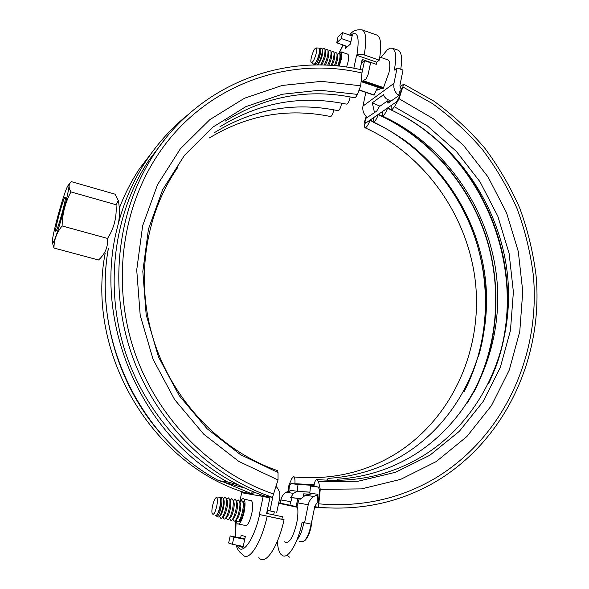<?xml version="1.0" encoding="UTF-8"?>
<svg xmlns="http://www.w3.org/2000/svg" width="589" height="589" viewBox="0 0 589 589"><rect width="100%" height="100%" fill="white"/><g stroke="black" fill="none" stroke-linecap="round" stroke-linejoin="round"><path stroke-width="0.88" d="M257.908 495.563L259.882 494.775L261.413 496.174M253.366 491.815L252.968 493.678L253.02 491.675M244.59 488.023L218.622 480.639L227.685 481.986L237.212 484.46M266.869 513.446L267.642 510.413L269.99 510.913L273.016 495.717M228.65 542.992L230.174 535.946L233.914 537.139L232.375 544.273L228.65 542.992M244.818 538.928L230.174 535.946M243.213 546.452L232.375 544.273M244.729 539.34L233.914 537.139M247.689 493.059L247.542 493.744M267.642 510.413L274.349 511.841L273.576 514.867M350.882 41.885L341.303 38.55L336.739 42.791L338.005 36.938L342.577 32.631L341.303 38.55M347.613 46.56L336.739 42.791M352.141 35.981L342.577 32.631M368.331 61.58L368.28 61.992M361.977 72.771L364.525 60.704L370.577 62.78L368.125 74.516L365.99 78.963L361.057 82.004M364.525 60.704L361.786 62.979L362.323 59.511M269.99 510.913L274.349 511.841M275.983 486.359C279.245 489.695 280.452 493.759 279.613 498.559L276.734 512.342M313.009 493.604L305.411 495.202L300.567 499.148L299.16 498.912L296.856 506.761M380.516 88.166L379.088 89.535L376.96 90.176M378.918 89.653L377.269 89.094M401.323 90.051L399.924 85.353L403.016 70.054L397.082 68.007L394.299 70.12C396.625 57.707 396.036 50.411 392.546 48.246L390.146 48.151L387.275 49.8L380.98 57.472M397.811 50.087L398.333 50.271C401.573 52.149 402.375 58.48 400.741 69.266M277.353 541.313C277.728 547.549 278.921 551.908 280.931 554.367L283.022 555.854C288.868 558.335 298.211 542.226 302.135 522.215L304.579 522.76L308.238 504.751C309.026 501.202 310.852 498.434 313.709 496.468L317.876 494.753M380.001 106.167L372.314 102.803L383.468 94.696L384.411 96.736L386.259 98.761L390.897 101.153M303.637 496.21L303.688 493.862L308.503 494.112M289.795 505.244L292.034 497.742L290.686 497.521L300.942 498.647M290.686 497.521L293.499 493.383L297.423 491.329M314.563 507.527L327.042 507.939M292.034 497.742L300.883 498.728M297.143 505.362L296.4 505.281L296.127 506.606M317.213 502.601L314.835 506.179L311.198 524.158L304.579 522.76M289.479 557.15L286.939 555.14M374.494 112.668L372.314 102.803M300.589 499.104L299.16 498.912M291.526 490.475L286.018 492.235C283.331 494.068 281.616 496.63 280.865 499.936L280.187 503.175M365.791 92.525L362.964 106.079C362.257 110.658 363.744 114.502 367.418 117.631M398.539 95.521C394.763 92.156 393.238 88.092 393.967 83.321L397.082 68.007M250.016 500.436L251.591 500.775C252.939 502.977 252.983 507.343 251.724 513.866C249.412 522.929 247.071 526.75 244.7 525.336L238.736 524.1M239.892 502.189C241.542 498.993 242.918 497.977 244.03 499.148C245.333 501.349 245.348 505.723 244.082 512.253C241.755 521.339 239.436 525.174 237.117 523.761L236.182 520.065M242.3 500.989L243.404 501.335C244.479 503.153 244.494 506.739 243.448 512.106C241.637 519.277 239.775 522.48 237.868 521.721M240.577 538.066L241.181 535.239L245.333 536.513L242.977 547.542L238.847 546.136L238.965 545.598M238.847 546.136L243.095 546.99M267.192 516.192L259.344 514.499L263.158 496.475L269.88 497.933L266.626 513.394L282.389 516.737L281.866 519.248L284.06 519.748L267.192 516.192C261.096 544 248.234 563.121 242.506 554.301C239.09 552.099 237.006 549.014 236.241 545.046M258.858 557.562C264.925 566.412 278.067 547.446 284.06 519.748M239.723 501.799L241.681 492.721L263.158 496.475M281.866 519.248L259.344 514.499M347.539 54.092L347.746 54.166C348.821 54.924 348.924 57.479 348.062 61.838L346.582 67.072M337.939 54.07L340.95 51.825C342.003 52.568 342.091 55.13 341.215 59.496L339.22 66.137M339.662 53.827L340.243 53.849C341.105 54.468 341.178 56.573 340.457 60.159L338.638 66.071M351.442 35.738L352.377 34.884L350.418 44.042L345.419 48.534L345.964 45.994M379.272 60.144L376.732 62.198L356.581 55.241L356.927 54.946C358.502 53.967 360.924 53.952 364.186 54.924L379.272 60.144C381.738 45.832 381.017 37.497 377.1 35.156L376.555 34.965M376.732 62.198L376.29 64.319L362.176 59.46L360.056 69.509M353.827 68.265L356.581 55.241M99.055 259.506L98.518 259.999C105.159 253.977 108.17 246.791 107.559 238.435C114.119 228.171 116.939 216.936 116.033 204.729L118.315 200.599L115.098 194.193L71.269 181.618L70.216 182.892C68.508 185.108 68.751 188.112 70.945 191.911C65.283 202.417 62.338 213.763 62.103 225.948C56.618 232.743 53.916 240.106 53.982 248.035L52.406 242.778M67.912 185.756C64.503 190.659 52.841 232.147 52.362 241.026C52.207 242.904 52.45 243.419 53.084 242.572C56.912 238.295 72.241 180.676 68.383 185.145L67.912 185.756M56.102 230.984L55.749 231.241C54.298 231.16 62.603 200.363 64.937 197.138L65.482 197.315C65.813 200.849 58.039 228.782 56.102 230.984L55.749 231.241M116.033 204.729L70.945 191.911M107.559 238.435L62.103 225.948M98.518 259.999L53.982 248.035M299.418 541.276L303.136 541.49L305.036 540.415C308.813 536.343 311.161 529.496 312.067 519.873M219.152 497.587L219.859 497.779L220.338 498.817C221.597 502.991 217.856 516.339 215.626 515.633L215.279 515.485M216.104 515.699L216.664 516.214C219.366 517.473 223.68 499.649 221.147 497.705L219.896 497.823M222.024 497.403L222.797 497.609L223.327 498.75C224.711 503.286 220.654 517.738 218.21 516.987L217.834 516.825M222.694 516.759L224.144 519.027C226.824 519.807 231.168 504.317 229.651 499.398L228.51 497.889L226.647 499.435M226.021 517.481L227.479 519.719C230.189 520.477 234.518 505.053 232.979 500.127L231.816 498.596L229.96 500.113M229.349 518.202L230.814 520.411C233.546 521.155 237.853 505.782 236.299 500.849L235.114 499.303L233.273 500.79M232.677 518.924L234.135 521.103C236.896 521.817 241.188 506.511 239.62 501.563L238.412 500.002L236.579 501.467M235.99 519.645L237.455 521.795C240.238 522.487 244.516 507.239 242.933 502.284L241.696 500.709L239.878 502.145M243.787 502.056L243.169 502.815M239.296 520.359L239.671 521.346M212.835 514.204C215.176 515.294 218.961 499.671 216.781 497.955L216.45 497.764C214.234 496.88 210.582 511.09 212.349 513.755L212.835 514.204M223.4 499.097L223.96 500.164L223.327 498.75L225.204 497.175L226.316 498.677C227.818 503.58 223.452 519.137 220.801 518.335L219.439 516.236M223.96 500.164C225.094 503.897 221.935 515.706 219.771 515.802M222.767 516.641L222.914 516.516C225.042 517.127 228.503 504.802 227.295 500.886L226.883 499.951M243.485 503.543L244.104 507.917M242.366 516.089C241.372 518.622 240.43 519.918 239.546 519.977M240.179 502.829L240.584 503.75C241.836 507.703 238.435 519.837 236.226 519.284M236.859 502.108L237.271 503.035C238.516 506.974 235.092 519.159 232.905 518.592M233.538 501.394L233.951 502.321C235.18 506.253 231.749 518.489 229.585 517.9M230.211 500.672L230.63 501.607C231.845 505.524 228.399 517.812 226.25 517.208L226.139 517.304M220.286 498.618L220.617 499.443C220.934 505.87 219.631 511.053 216.723 514.985M319.518 48.784L319.665 49.233C319.849 54.063 318.369 58.797 315.225 63.428L314.754 63.767M318.804 48.077L319.452 48.57C320.585 50.764 317.125 61.816 314.695 63.803L313.569 64.105L311.338 62.581M314.224 64.186L314.541 64.775L315.711 64.459C318.664 62.073 322.455 48.283 320.195 48.151L319.775 48.195M322.257 49.012L322.662 50.264C322.86 55.101 321.38 59.828 318.222 64.444L317.758 64.768M326.196 49.925L326.866 49.461L327.896 49.999C328.456 53.732 327.241 58.753 324.237 65.077M327.683 65.217C330.407 59.077 331.474 54.35 330.885 51.029L329.833 50.485L329.141 50.971M331.062 65.416C333.536 59.504 334.471 55.049 333.867 52.068L332.792 51.508L332.086 52.001M334.383 65.666C336.636 60.004 337.453 55.815 336.842 53.091L335.752 52.531L335.023 53.039M337.666 65.975C339.706 60.564 340.42 56.618 339.816 54.122L338.704 53.555L337.961 54.07M362.095 82.033L362.824 82.188M364.856 82.872L365.732 83.167M367.757 83.852L368.633 84.153M370.65 84.831L371.534 85.133M373.536 85.81L374.427 86.112M376.423 86.782L377.321 87.091M379.301 87.754L380.207 88.063M321.461 48.224L322.183 48.769C322.485 53.93 320.865 59.327 317.324 64.974M312.266 62.243C314.835 60.13 318.156 48.048 316.205 47.93L315.329 48.335C312.884 50.44 309.674 61.617 311.257 62.522L312.266 62.243M323.228 48.894L323.891 48.438L324.907 48.968C325.415 53.246 324.009 58.583 320.703 64.989M321.631 65.011C324.62 60.1 325.96 55.528 325.658 51.295L324.995 49.24M339.927 54.475L340.656 59.172M336.952 53.43L337.571 55.403C338.064 57.7 337.357 61.153 335.465 65.762M333.97 52.384L334.604 54.379C335.082 56.964 334.257 60.667 332.137 65.489M330.981 51.339L331.622 53.356C332.086 56.308 331.121 60.277 328.743 65.276M327.992 50.293L328.64 52.325C329.052 55.778 327.926 60.041 325.261 65.114M284.472 541.88C288.846 544.354 292.902 538.184 296.65 523.385C297.879 517.171 298.211 511.834 297.644 507.35L297.357 506.827L278.722 502.815M377.608 87.187L374.081 95.175L359.047 90.124M362.817 81.466L383.255 88.379L388.983 72.528C390.323 65.408 389.999 61.197 388.004 59.909L387.658 59.791M383.255 88.379L382.202 88.74L362.183 81.967M105.21 253.02C85.81 352.612 151.41 463.55 244.472 492.5L251.54 493.722L252.291 491.373M224.976 482.538L251.54 493.722M166.032 137.848L148.848 160.326C113.184 214.47 103.789 289.022 126.444 355.344C149.311 421.584 202.726 474.977 264.535 495.967L272.501 497.344L273.561 494.002C211.318 472.783 157.506 418.779 134.557 351.854C111.814 284.855 121.459 209.662 157.55 155.282C121.459 209.662 111.814 284.855 134.557 351.854C157.506 418.779 211.318 472.783 273.561 494.002L278.015 479.976L238.854 461.423L203.765 434.233L174.631 399.614L153.059 359.275L140.204 315.299L136.722 269.983L142.671 225.683L157.558 184.622L180.418 148.745L209.898 119.596L244.391 98.282L282.168 85.464L321.491 81.348L360.674 85.795L361.955 73.021C287.579 55.307 203.315 85.523 157.55 155.282C203.315 85.523 287.579 55.307 361.955 73.021L362.257 69.995C286.534 51.876 200.584 82.762 154.156 154.097C117.771 209.353 108.199 285.606 131.391 353.474C154.797 421.268 209.412 475.897 272.501 497.344M309.902 492.146L297.29 491.314L298.005 484.482L314.04 485.395M313.93 486.396L310.513 486.08L309.799 493.14L317.92 494.318L317.191 501.541M297.29 491.314L289.979 490.247L289.707 492.802M400.299 89.999L398.429 95.867L387.96 103.215L387.466 100.896L379.323 106.653L376.702 111.115L367.249 117.491M314.099 484.99L290.885 483.569L289.361 486.08L288.853 490.909L289.361 486.08L290.885 483.569L298.005 484.482M372.778 121.363L370.047 120.104L365.585 123.197L364.9 121.952L366.542 116.88L364.9 121.952L365.585 123.197L396.294 101.941L398.65 98.466L402.154 87.43L402.832 86.944L432.385 103.554C450.843 116.872 467.541 132.23 482.472 149.613C496.255 167.968 507.799 187.67 517.12 208.734C525.064 230.351 530.468 252.578 533.347 275.394C540.761 355.52 503.639 437.472 434.778 478.489C399.776 498.979 361.116 507.423 318.796 503.838L318.45 507.291L314.74 506.636M310.513 486.08L318.399 487.081L319.555 490.158L318.193 503.735L318.796 503.838L318.193 503.735L319.555 490.158L318.399 487.081L313.952 486.153C314.526 481.868 315.557 479.579 317.037 479.306L318.509 481.588L320.254 489.334L318.796 503.838C361.116 507.423 399.776 498.979 434.778 478.489C503.639 437.472 540.761 355.52 533.347 275.394C530.468 252.578 525.064 230.351 517.12 208.734C507.799 187.67 496.255 167.968 482.472 149.613C467.541 132.23 450.843 116.872 432.385 103.554L402.832 86.944L403.715 84.153L433.74 101.05C452.485 114.612 469.433 130.228 484.585 147.905C498.566 166.569 510.273 186.603 519.704 208.005C527.751 229.982 533.207 252.563 536.093 275.755C543.5 357.162 505.598 440.395 435.418 481.876C400.086 502.402 361.101 510.869 318.45 507.291M403.715 84.153L399.865 86.922M387.466 100.896L389.756 101.956M333.749 109.804C333.131 113.051 332.24 115.216 331.084 116.298L330.282 116.475C287.623 107.787 247.299 114.951 209.316 137.981M370.047 120.104L369.951 120.384C368.714 123.881 367.322 126.289 365.784 127.599L364.944 127.747L364.65 127.106L364.098 123.042L366.203 116.548M294.868 484.077L294.905 483.738C295.185 480.278 294.853 478.018 293.918 476.943L293.484 476.744L291.798 478.54L288.927 485.181L288.154 492.566M478.378 356.853C501.857 277.817 469.264 185.263 401.727 138.238M225.366 121.062C265.845 95.933 308.908 88.188 354.578 97.811L355.513 97.59L357.442 94.387L360.674 85.795M276.845 470.397L277.647 470.677L278.037 472.54L278.015 479.976M399.084 98.738L402.832 86.944L402.154 87.43L398.65 98.466L396.294 101.941L391.31 105.394L391 109.922L391.972 109.738L394.387 106.734L399.084 98.738L433.401 118.787L463.396 145.225L488.06 176.972L506.562 212.813L518.283 251.451L522.76 291.503L519.77 331.526L509.271 370.039L491.491 405.534L466.893 436.515L436.25 461.562L400.63 479.387L361.41 488.899L320.254 489.334M214.359 132.672C253.123 109.002 294.301 101.654 337.887 110.629L338.734 110.445C340.044 109.171 340.987 106.749 341.576 103.163M219.947 126.782C259.58 102.368 301.715 94.822 346.361 104.12L347.252 103.922C348.533 102.707 349.491 100.373 350.124 96.898M373.986 122.004L373.109 122.166L373.463 117.741L378.263 114.634C377.004 118.198 375.576 120.649 373.986 122.004M326.762 480.057L328.331 478.187L328.736 478.327C356.448 476.398 381.768 468.343 404.702 454.148C461.901 418.293 492.529 348.798 485.586 280.872C478.423 212.879 434.601 150.062 373.257 122.232M473.416 392.966C498.957 344.801 502.756 285.798 485.041 233.458C466.967 181.235 427.864 136.965 378.359 114.354M383.115 115.775L382.195 115.952L382.526 111.468L387.518 108.236C386.237 111.858 384.772 114.376 383.115 115.775M495.025 369.023C529.688 279.348 490.35 167.166 407.654 118.507M390.676 109.37L387.614 107.949M337.055 479.085L337.482 479.232C365.695 477.252 391.457 469.021 414.759 454.531C472.886 417.925 503.867 347.083 496.718 277.853C489.334 208.558 444.739 144.496 382.335 116.011M227.685 481.986C141.382 436.154 91.928 321.565 117.712 226.043C123.712 202.329 133.158 180.632 146.065 160.944C157.197 144.084 170.28 129.403 185.314 116.902M119.339 208.175C124.706 194.164 131.406 181.037 139.446 168.793L156.733 146.19M251.628 493.442L252.968 493.678M218.622 480.639C140.013 438.636 91.877 338.174 108.347 248.727M296.4 505.281L297.806 498.449M290.539 501.644L280.865 499.936M308.238 504.751L297.651 502.888M393.967 83.321L362.964 106.079M259.631 514.565C253.793 540.901 241.453 557.113 237.293 545.259M235.593 537.05L236.13 519.962M364.186 54.924C366.726 40.567 366.122 32.248 362.39 29.965L361.815 29.767M339.625 52.141L343.218 45.036M350.322 35.347C357.56 30.091 359.761 36.621 356.927 54.946M297.055 539.634C300.096 536.336 302.334 530.652 303.791 522.583M311.102 524.144C309.306 533.7 306.648 539.487 303.136 541.49M400.814 68.81L401.264 69.45M400.049 84.698L402.265 73.75M278.634 503.256L297.644 507.35M383.756 87.68L363.73 80.899M374.302 95.013L359.128 89.918M383.027 88.549L362.596 81.643M294.905 483.738L314.158 484.651M464.272 391.383C488.303 344.808 491.822 288.264 475.036 237.927C457.896 187.692 420.899 144.857 373.75 122.144M372.837 121.709L369.951 120.384M278.037 472.54L240.548 454.708L206.975 428.637L179.115 395.491L158.478 356.89L146.175 314.806L142.818 271.441L148.472 229.025L162.682 189.673L184.526 155.246L212.732 127.224L245.782 106.69L282.028 94.277L319.783 90.22L357.442 94.387M394.387 106.734L427.415 125.943L456.298 151.321L480.042 181.832L497.852 216.296L509.117 253.461L513.387 291.982L510.457 330.466L500.297 367.47L483.12 401.543L459.405 431.251L429.904 455.223L395.653 472.238L357.994 481.265L318.509 481.588M466.952 403.517C496.689 355.52 503.455 294.316 486.728 239.532C469.639 184.85 429.595 138.076 378.263 114.634M488.598 383.498C535.644 287.307 490.107 157.373 393.769 111.211M390.853 109.79L387.518 108.236M187.994 114.715C171.848 127.68 157.867 143.09 146.065 160.944L139.446 168.793C131.406 181.022 124.706 194.127 119.339 208.108M108.258 248.845C96.581 315.66 118.978 389.778 166.032 439.409M398.333 50.271L392.546 48.246M296.819 491.432L309.895 492.176M293.499 493.383L286.018 492.235M287.351 555.663L286.364 555.464M389.476 100.653L390.772 101.242M313.709 496.468L305.411 495.202M251.591 500.775L244.03 499.148M238.059 521.633L239.053 521.839M235.136 536.954L235.909 519.756M377.1 35.156L362.39 29.965C356.625 29.163 352.369 30.871 349.623 35.097M342.975 44.955L339.271 52.436M347.746 54.166L340.95 51.825M118.315 200.599C119.847 208.44 119.839 216.178 118.279 223.813M68.383 185.145L70.216 182.892M220.043 498.029L220.698 497.477M226.662 499.465L228.51 497.889M229.99 500.164L231.816 498.596M233.303 500.856L235.114 499.303M236.616 501.548L238.412 500.002M239.922 502.24L241.696 500.709M243.22 502.932L243.883 502.358M221.147 497.705L222.797 497.609M216.781 497.955L219.859 497.779M223.334 498.765L225.204 497.175M227.295 500.886L226.316 498.677M243.898 504.464L242.933 502.284M240.584 503.75L239.62 501.563M237.271 503.035L236.299 500.849M233.951 502.321L232.979 500.127M230.63 501.607L229.651 499.398M220.617 499.443L220.338 498.817M320.195 48.151L321.697 48.239M316.205 47.93L319.01 48.084M322.404 49.469L323.891 48.438M340.258 55.543L340.884 55.108M337.298 54.534L338.704 53.555M334.331 53.525L335.752 52.531M331.357 52.509L332.792 51.508M328.375 51.501L329.833 50.485M325.393 50.485L326.866 49.461M401.455 69.517L400.822 68.766M297.474 506.901L278.715 502.859M388.004 59.909L379.802 57.067M148.848 160.326L154.156 154.097M293.918 476.943C331.195 480.256 365.121 472.54 395.683 453.802C452.035 418.632 482.332 350.345 475.581 283.589C468.608 216.767 425.479 155.062 365.099 127.813M178.04 167.055C144.717 214.668 134.763 281.704 154.266 342.032C173.946 402.287 221.854 451.402 277.647 470.677M391 109.922C454.472 139.011 499.862 204.273 507.49 274.849C514.882 345.36 483.562 417.549 424.522 454.907C392.51 474.793 356.853 483.002 317.537 479.542"/></g></svg>

